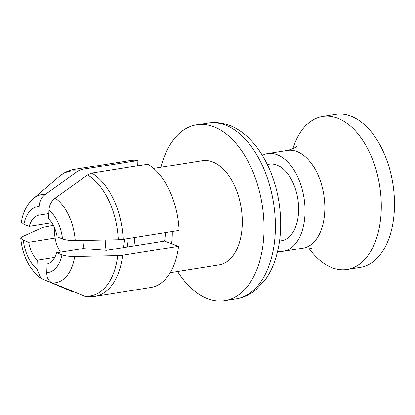 <?xml version="1.0" encoding="UTF-8"?>
<svg xmlns="http://www.w3.org/2000/svg" width="415" height="415" viewBox="0 0 415 415"><rect width="100%" height="100%" fill="white"/><g stroke="black" fill="none" stroke-linecap="round" stroke-linejoin="round"><path stroke-width="0.62" d="M53.322 225.324L42.844 227.373L22.249 236.695L20.75 238.246L23.318 240.233L28.697 242.261A24.739 14.473 -99.1 0 0 37.205 260.231L54.79 257.425M37.205 260.231L36.899 268.92L40.878 278.341L73.517 292.176M54.64 228.136A24.739 14.473 -99.1 0 0 60.476 252.18A24.739 14.473 -99.1 0 1 55.117 238.044L28.697 242.261M84.961 296.357L52.202 282.859C48.545 281.111 46.729 277.708 46.76 272.645L47.061 263.956A24.739 14.473 -99.1 0 0 56.585 252.797L61.965 254.831C65.259 255.998 69.502 256.558 74.7 256.506L117.725 255.666L122.612 255.261L178.543 246.323L164.558 241.042L106.427 250.328L83.005 248.58A24.739 14.473 -99.1 0 0 84.146 240.404M48.638 218.902L48.939 210.213C49.266 205.098 51.341 201.073 55.164 198.137L87.601 174.938L91.829 173.138L147.766 164.205A64.33 37.63 -99.1 0 1 179.098 230.398L123.167 239.331L118.28 239.735L75.255 240.576C70.068 240.627 65.819 240.067 62.52 238.9L57.146 236.872A24.739 14.473 -99.1 0 0 48.638 218.902M39.077 206.488L38.777 215.178A24.739 14.473 -99.1 0 0 29.252 226.336L23.873 224.302L21.315 222.103L22.182 217.958C23.582 212.283 25.912 207.303 29.169 203.008L33.703 198.297A44.633 26.109 -99.1 0 0 33.444 198.515L58.899 176.78A63.168 36.951 -99.1 0 1 77.74 171.213L45.302 194.412C41.479 197.348 39.404 201.374 39.077 206.488A33.356 19.515 -99.1 0 0 23.873 224.302M85.028 296.367L94.905 296.409L150.827 287.476A64.33 37.63 -99.1 0 0 178.543 246.323M74.607 169.362L130.538 160.429A64.33 37.63 -99.1 0 1 137.905 160.481L137.718 165.808M137.905 160.481L81.973 169.413L77.74 171.213M75.255 240.576A44.633 26.109 -99.1 0 0 55.164 198.137M45.302 194.412A44.633 26.109 -99.1 0 0 33.703 198.297M52.202 282.859A44.633 26.109 -99.1 0 0 74.7 256.506M177.579 271.509A89.069 52.103 -99.1 0 0 207.692 298.79A89.069 52.103 -99.1 0 0 224.743 300.725A89.069 52.103 -99.1 0 0 263.738 218.798A89.069 52.103 -99.1 0 0 213.699 126.751A89.069 52.103 -99.1 0 0 196.648 124.816A89.069 52.103 -99.1 0 0 160.932 167.266M153.597 168.438L202.375 160.652A52.783 30.876 80.9 0 1 212.48 161.798A52.783 30.876 80.9 0 1 242.127 216.345A52.783 30.876 80.9 0 1 219.021 264.894L170.249 272.681M29.252 226.336L51.787 222.736M56.585 252.797L83.005 248.58M165.352 232.592A41.235 24.122 80.9 0 1 164.558 241.042M172.272 231.487A52.783 30.876 80.9 0 1 171.571 243.693M48.825 213.575L38.777 215.178M127.218 247.008A38.761 22.675 -99.1 0 0 128.183 238.532M123.131 247.656A32.987 19.298 -99.1 0 0 124.625 239.097M133.827 245.95A38.761 22.675 -99.1 0 0 134.787 237.473M277.666 251.277A49.484 28.946 -99.1 0 0 283.232 251.298A49.484 28.946 -99.1 0 0 304.895 205.783A49.484 28.946 -99.1 0 0 277.096 154.645A49.484 28.946 -99.1 0 0 267.623 153.571A49.484 28.946 -99.1 0 0 262.342 155.324M279.56 241.027L281.541 240.71A38.761 22.675 -99.1 0 0 298.51 205.057A38.761 22.675 -99.1 0 0 276.738 164.999A38.761 22.675 -99.1 0 0 269.314 164.153L267.333 164.47M308.708 248.025A77.522 45.349 -99.1 0 0 332.259 267.805A77.522 45.349 -99.1 0 0 347.096 269.491L360.313 267.379A77.522 45.349 -99.1 0 0 394.25 196.072A77.522 45.349 -99.1 0 0 350.701 115.961A77.522 45.349 -99.1 0 0 335.86 114.275L322.647 116.387A77.522 45.349 -99.1 0 0 292.855 148.741M347.096 269.491A77.522 45.349 -99.1 0 0 381.037 198.183A77.522 45.349 -99.1 0 0 337.488 118.073A77.522 45.349 -99.1 0 0 322.647 116.387M104.834 250.209A38.761 22.675 -99.1 0 0 105.763 239.984M23.318 240.233A33.356 19.515 -99.1 0 0 36.899 268.92M46.76 272.645A33.356 19.515 -99.1 0 0 61.965 254.831M62.52 238.9A33.356 19.515 -99.1 0 0 48.939 210.213M94.905 296.409A64.33 37.63 -99.1 0 0 122.612 255.261M123.167 239.331A64.33 37.63 -99.1 0 0 91.829 173.138M81.973 169.413A64.33 37.63 -99.1 0 0 74.612 169.362C68.807 170.321 63.573 172.796 58.899 176.78M83.379 295.9A63.168 36.951 -99.1 0 0 117.725 255.666M118.28 239.735A63.168 36.951 -99.1 0 0 87.601 174.938M225.075 124.936A89.069 52.103 -99.1 0 0 208.024 123.001C215.214 121.906 222.305 122.684 229.293 125.335C254.094 134.616 272.909 165.808 278.724 200.621C282.397 223.114 280.945 243.683 274.367 262.327C272.09 268.531 269.216 274.123 265.74 279.098L255.77 289.929C249.913 294.702 243.361 297.695 236.119 298.909A89.069 52.103 -99.1 0 0 275.109 216.983A89.069 52.103 -99.1 0 0 225.075 124.936M283.232 251.298L303.023 248.134A49.484 28.946 -99.1 0 0 324.686 202.619A49.484 28.946 -99.1 0 0 296.886 151.485A49.484 28.946 -99.1 0 0 287.413 150.406L267.623 153.571M40.878 278.341C29.211 269.169 22.503 255.806 20.75 238.246M224.743 300.725L236.119 298.909M196.648 124.816L208.024 123.001M303.023 248.134C307.095 247.714 310.088 247.937 312.002 248.808L312.786 249.15M296.377 146.402C295.62 147.657 292.632 148.995 287.413 150.406"/></g></svg>
